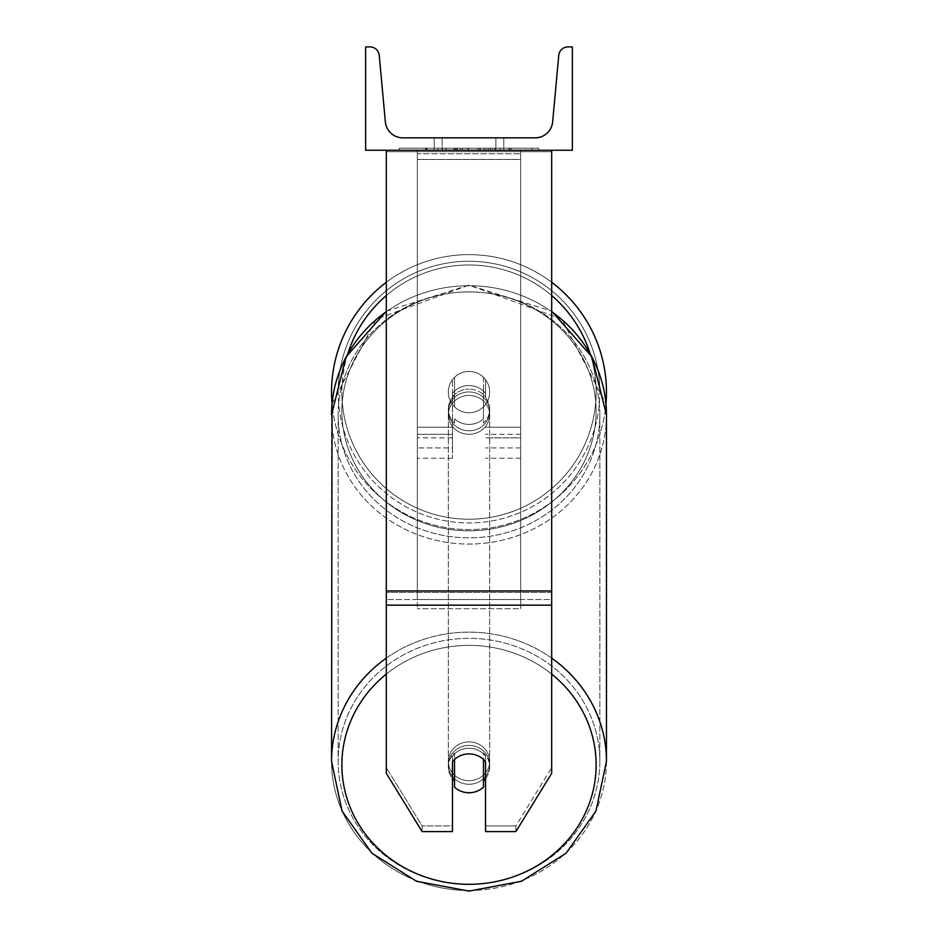 <?xml version="1.0" encoding="UTF-8"?>
<svg xmlns="http://www.w3.org/2000/svg" width="938" height="938" viewBox="0 0 938 938"><rect width="100%" height="100%" fill="white"/><g stroke="black" fill="none" stroke-linecap="round" stroke-linejoin="round"><path stroke-width="0.7" stroke-dasharray="4.69 3.52" d="M485.532 393.339L485.532 396.868A20.671 19.428 180 0 0 469 389.106A20.671 19.428 0 0 1 485.532 396.868L485.532 393.339A20.671 19.428 0 0 0 469 385.565A20.671 19.428 0 0 0 452.468 393.339L452.468 379.702A20.671 20.671 0 0 1 485.532 379.702L485.532 393.339A20.671 19.428 180 0 0 469 385.565A20.671 19.428 180 0 0 452.468 393.339L452.468 396.868A20.671 19.428 180 0 1 469 389.106A20.671 19.428 0 0 0 452.468 396.868L452.468 458.248L452.468 379.702L452.468 427.236L417.328 427.236L417.328 447.907L417.328 150.256L417.328 458.248L417.328 150.256L417.328 458.248L417.328 153.785L520.672 153.785L417.328 153.785L417.328 150.256L417.328 447.907L417.328 150.256L417.328 427.236L452.468 427.236L417.328 427.236L452.468 427.236L452.468 447.907L417.328 447.907L452.468 447.907L452.468 434.306L417.328 434.306L452.468 434.306L452.468 393.339L452.468 458.248L452.468 379.702A20.671 20.671 0 0 1 485.532 379.702A20.671 20.671 0 0 0 452.468 379.702A20.671 20.671 0 0 1 485.532 379.702L485.532 393.339M520.672 427.236L520.672 150.256L417.328 150.256L520.672 150.256L520.672 447.907L520.672 150.256L417.328 150.256L520.672 150.256L520.672 458.248L520.672 437.847L485.532 437.847L520.672 437.847L520.672 150.256L520.672 447.907L520.672 150.256L417.328 150.256L520.672 150.256L520.672 427.236L485.532 427.236L520.672 427.236M551.685 590.963L551.685 151.698L551.685 593.848L551.685 590.963L386.315 590.963L386.315 605.162L386.315 593.848L386.315 599.511L551.685 599.511L551.685 593.848L551.685 773.322L515.877 831.596L515.877 825.944L551.685 767.671L551.685 773.322L551.685 599.511L386.315 599.511L386.315 773.322L386.315 767.671L422.123 825.944L422.123 831.596L452.468 831.596L452.468 756.016L452.468 831.596L452.468 825.944L422.123 825.944L422.123 831.596L386.315 773.322L386.315 767.671L422.123 825.944L452.468 825.944L452.468 756.016A20.671 19.428 180 0 1 469 748.243A20.671 19.428 180 0 1 485.532 756.016L485.532 831.596L515.877 831.596L515.877 825.944L485.532 825.944L485.532 831.596L485.532 756.016L485.532 825.944L515.877 825.944L551.685 767.671L551.685 150.256L386.315 150.256L386.315 592.406L386.315 150.256L386.315 151.698L551.685 151.698L551.685 150.256L386.315 150.256M469 753.906A20.671 19.428 180 0 1 485.532 761.668L485.532 756.016A20.671 19.428 0 0 0 469 748.243A20.671 19.428 0 0 0 452.468 756.016L452.468 761.668A20.671 19.428 180 0 1 469 753.906A20.671 19.428 0 0 0 454.531 759.452L454.531 787.193A20.671 19.428 0 0 0 469 792.751A20.671 19.428 0 0 0 483.469 787.193L483.469 780.838A20.671 19.428 0 0 0 489.671 766.967A20.671 19.428 0 0 0 483.469 753.097L483.469 759.452A20.671 19.428 0 0 0 469 753.906M386.315 590.963L386.315 151.698L551.685 151.698L551.685 150.256M331.536 392.096A137.464 137.464 0 0 0 469 529.56A137.464 137.464 0 0 0 606.464 392.096A137.464 137.464 0 0 0 469 254.644A137.464 137.464 0 0 0 331.536 392.096A137.464 137.464 0 0 1 469 254.644A137.464 137.464 0 0 1 606.464 392.096M386.315 311.193L469 285.093L561.862 319.19L605.96 403.821A137.464 137.464 0 0 1 469 529.56A137.464 137.464 0 0 1 332.04 403.821L376.138 319.19L469 285.093L551.685 311.193M489.671 392.096A20.671 20.671 0 0 1 483.469 406.858L483.469 377.334A20.671 20.671 0 0 0 454.531 377.334L454.531 406.858A20.671 20.671 0 0 1 448.329 392.096A20.671 20.671 0 0 0 469 412.767A20.671 20.671 0 0 0 489.671 392.096A20.671 20.671 0 0 1 454.531 406.858A20.671 20.671 0 0 0 483.469 406.858L483.469 377.334A20.671 20.671 0 0 1 489.671 392.096A20.671 20.671 0 0 0 469 371.425A20.671 20.671 0 0 0 448.329 392.096A20.671 20.671 0 0 0 469 412.767A20.671 20.671 0 0 0 489.671 392.096A20.671 20.671 0 0 0 469 371.425A20.671 20.671 0 0 0 448.329 392.096A20.671 20.671 0 0 1 454.531 377.334L454.531 406.858A20.671 20.671 0 0 1 454.531 377.334L454.531 406.858L454.531 377.334A20.671 20.671 0 0 1 489.671 392.096A20.671 20.671 0 0 1 469 412.767A20.671 20.671 0 0 1 448.329 392.096A20.671 20.671 0 0 0 469 412.767A20.671 20.671 0 0 0 489.671 392.096A20.671 20.671 0 0 0 469 371.425A20.671 20.671 0 0 0 448.329 392.096A20.671 20.671 0 0 1 469 371.425A20.671 20.671 0 0 1 489.671 392.096M386.315 282.291A137.464 137.464 0 0 1 551.685 282.291A137.464 137.464 0 0 0 386.315 282.291M338.161 392.096A130.839 130.839 0 0 1 469 261.256A130.839 130.839 0 0 1 599.839 392.096A130.839 130.839 0 0 0 469 261.256A130.839 130.839 0 0 0 338.161 392.096A130.839 130.839 0 0 0 469 522.947A130.839 130.839 0 0 0 599.839 392.096A130.839 130.839 0 0 1 469 522.947A130.839 130.839 0 0 1 338.161 392.096M469 784.262A20.671 19.428 0 0 0 489.671 764.845A20.671 19.428 0 0 0 469 745.417A20.671 19.428 0 0 0 448.329 764.845A20.671 19.428 0 0 0 469 784.262A20.671 19.428 180 0 0 489.671 764.845A20.671 19.428 180 0 0 469 745.417A20.671 19.428 180 0 0 448.329 764.845A20.671 19.428 180 0 0 469 784.262M485.532 778.622A20.671 19.428 180 0 0 489.671 766.967A20.671 19.428 180 0 0 483.469 753.097L483.469 780.838M469 430.776A20.671 19.428 0 0 0 489.671 411.348A20.671 19.428 0 0 0 469 391.932A20.671 19.428 0 0 0 448.329 411.348A20.671 19.428 0 0 0 469 430.776A20.671 19.428 180 0 0 489.671 411.348A20.671 19.428 180 0 0 469 391.932A20.671 19.428 180 0 0 448.329 411.348A20.671 19.428 180 0 0 469 430.776M483.469 391.123A20.671 19.428 0 0 0 469 385.565A20.671 19.428 0 0 0 454.531 391.123L454.531 395.367A20.671 19.428 0 0 0 448.329 409.238A20.671 19.428 0 0 0 454.531 423.108L454.531 418.864A20.671 19.428 0 0 0 469 424.41A20.671 19.428 0 0 0 483.469 418.864L483.469 423.108A20.671 19.428 0 0 0 489.671 409.238A20.671 19.428 0 0 0 483.469 395.367L483.469 423.108A20.671 19.428 180 0 0 489.671 409.238A20.671 19.428 180 0 0 483.469 395.367L483.469 391.123A20.671 19.428 180 0 0 469 385.565A20.671 19.428 180 0 0 454.531 391.123L454.531 395.367A20.671 19.428 180 0 0 448.329 409.238A20.671 19.428 180 0 0 454.531 423.108L454.531 418.864A20.671 19.428 180 0 0 469 424.41A20.671 19.428 180 0 0 483.469 418.864L483.469 391.123M454.531 780.838L454.531 753.097A20.671 19.428 0 0 0 448.329 766.967A20.671 19.428 0 0 0 454.531 780.838L454.531 753.097A20.671 19.428 180 0 0 448.329 766.967A20.671 19.428 180 0 0 452.468 778.622M469 434.317A20.671 19.428 0 0 0 489.671 414.889A20.671 19.428 0 0 0 469 395.461A20.671 19.428 0 0 0 448.329 414.889A20.671 19.428 0 0 0 469 434.317A20.671 19.428 180 0 0 489.671 414.889A20.671 19.428 180 0 0 469 395.461A20.671 19.428 180 0 0 448.329 414.889A20.671 19.428 180 0 0 469 434.317M469 741.888A20.671 19.428 180 0 1 489.671 761.304A20.671 19.428 180 0 1 469 780.733A20.671 19.428 180 0 1 448.329 761.304A20.671 19.428 180 0 1 469 741.888A20.671 19.428 0 0 1 489.671 761.304A20.671 19.428 0 0 1 469 780.733A20.671 19.428 0 0 1 448.329 761.304A20.671 19.428 0 0 1 469 741.888M469 884.264A130.839 122.948 180 0 1 338.161 761.304A130.839 122.948 180 0 1 469 638.356A130.839 122.948 180 0 1 599.839 761.304A130.839 122.948 180 0 1 469 884.264A130.839 122.948 0 0 1 338.161 761.304A130.839 122.948 0 0 1 469 638.356A130.839 122.948 0 0 1 599.839 761.304A130.839 122.948 0 0 1 469 884.264M469 291.941A130.839 122.948 0 0 0 338.161 414.889A130.839 122.948 0 0 0 469 537.837A130.839 122.948 0 0 0 599.839 414.889A130.839 122.948 0 0 0 469 291.941A130.839 122.948 180 0 0 338.161 414.889A130.839 122.948 180 0 0 469 537.837A130.839 122.948 180 0 0 599.839 414.889A130.839 122.948 180 0 0 469 291.941M538.717 148.181L399.283 148.181L538.717 148.181L538.717 150.256L399.283 150.256L538.717 150.256M399.283 148.181L399.283 150.256M495.874 137.851L495.874 150.256L503.776 150.256L434.224 150.256L495.874 150.256L495.874 137.851L503.776 137.851L503.776 150.256L503.776 137.851L434.224 137.851L495.874 137.851L495.874 150.256L495.874 137.851M492.673 150.256L425.336 150.256L492.673 150.256L492.673 148.181L511.327 148.181L511.327 150.256M456.056 150.256L509.674 150.256L426.989 150.256L465.893 150.256L456.067 150.256L456.056 148.181L486.048 148.181L486.048 150.256L486.048 148.181L509.674 148.181L426.989 148.181L426.989 150.256L509.674 150.256L426.989 150.256L460.535 150.256L426.989 150.256L426.989 148.181L509.674 148.181L509.674 150.256L426.919 150.256L509.674 150.256L495.006 150.256L509.674 150.256L509.674 148.181L478.966 148.181L509.674 148.181L509.674 150.256L509.674 148.181L509.674 150.256L509.674 148.181L426.989 148.181L426.989 150.256L426.989 148.181L460.535 148.181L426.989 148.181L426.989 150.256L426.989 148.181L465.893 148.181L465.893 150.256L465.893 148.181L456.067 148.181L456.067 150.256M572.356 150.256L365.644 150.256L365.644 46.9L369.982 46.9A9.298 9.298 0 0 1 379.245 55.354L385.354 121.893A17.576 17.576 0 0 0 402.859 137.851L535.141 137.851A17.576 17.576 0 0 0 552.646 121.893L558.755 55.354A9.298 9.298 0 0 1 568.018 46.9L572.356 46.9L572.356 150.256M500.001 150.256L437.999 150.256L532.233 150.256L437.999 150.256L500.001 150.256L500.001 148.181L437.999 148.181L437.999 150.256L437.999 148.181L437.999 150.256L437.999 148.181L500.001 148.181L500.001 150.256L500.001 148.181L532.233 148.181L500.001 148.181L500.001 150.256L500.001 148.181L500.001 150.256L500.001 148.181L437.999 148.181L500.001 148.181L500.001 150.256M442.126 137.851L434.224 137.851L442.126 137.851L442.126 150.256L442.126 137.851M454.414 150.256L508.982 150.256L426.122 150.256L454.414 150.256L454.414 148.181L508.982 148.181L426.122 148.181L426.122 150.256L426.122 148.181L435.115 148.181L435.115 150.256M435.115 148.181L454.414 148.181M508.982 148.181L508.982 150.256L483.891 150.256L508.982 150.256L508.982 148.181L483.891 148.181L508.982 148.181L508.982 150.256L508.982 148.181M483.891 148.181L483.891 150.256L483.891 148.181M480.092 148.181L480.092 150.256M532.233 148.181L532.233 150.256L532.233 148.181L500.001 148.181L532.233 148.181M462.551 148.181L462.551 150.256M478.966 148.181L478.966 150.256M488.299 148.181L488.299 150.256M460.535 148.181L460.535 150.256M457.111 150.256L468.097 150.256L457.111 150.256L457.111 148.181L446.242 148.181L446.242 150.256L446.242 148.181L468.097 148.181L468.097 150.256L468.097 148.181L457.111 148.181M511.327 148.181L425.336 148.181L425.336 150.256M425.336 148.181L442.584 148.181L442.584 150.256M442.584 148.181L455.938 148.181L455.938 150.256M455.938 148.181L446.242 148.181L446.242 150.256M446.242 148.181L490.422 148.181L490.422 150.256M490.422 148.181L480.385 148.181L480.385 150.256M480.385 148.181L492.673 148.181M453.922 148.181L477.278 148.181L477.278 150.256L453.922 150.256L477.278 150.256L477.278 148.181L453.922 148.181L453.922 150.256M495.006 148.181L495.006 150.256L495.006 148.181L509.674 148.181L509.674 150.256L509.674 148.181L426.919 148.181L426.919 150.256L426.919 148.181L509.674 148.181L509.674 150.256L509.674 148.181L495.006 148.181M446.007 148.181L446.007 150.256L446.007 148.181M417.328 599.511L417.328 150.256L520.672 150.256L417.328 150.256L417.328 608.727L417.328 159.472L520.672 159.472L520.672 150.256L520.672 599.511L417.328 599.511L417.328 159.472L520.672 159.472L520.672 150.256L520.672 608.727L417.328 608.727L520.672 608.727L520.672 159.472L520.672 608.727L520.672 599.511L417.328 599.511M520.672 434.306L485.532 434.306L520.672 434.306M452.468 437.847L417.328 437.847L452.468 437.847M551.685 592.406L386.315 592.406L551.685 592.406M551.685 605.162L386.315 605.162M347.869 353.532A127.122 127.122 0 0 0 341.878 392.096A127.122 127.122 0 0 1 469 264.973A127.122 127.122 0 0 1 596.122 392.096A127.122 127.122 0 0 1 469 519.218A127.122 127.122 0 0 1 341.878 392.096A127.122 127.122 0 0 0 469 519.218A127.122 127.122 0 0 0 590.131 353.532M551.685 295.54A127.122 127.122 0 0 0 386.315 295.54M386.315 674.105A127.122 119.454 0 0 1 469 645.379A127.122 119.454 180 0 1 596.122 764.845A127.122 119.454 180 0 1 469 884.3A127.122 119.454 180 0 1 341.878 764.845A127.122 119.454 180 0 1 469 645.379A127.122 119.454 0 0 1 551.685 674.105M469 890.479A137.464 129.174 0 0 0 606.464 761.304A137.464 129.174 0 0 0 469 632.142A137.464 129.174 0 0 0 331.536 761.304A137.464 129.174 0 0 0 469 890.479A137.464 129.174 180 0 0 606.464 761.304L606.464 414.889A137.464 129.174 180 0 1 469 544.063A137.464 129.174 180 0 1 331.536 414.889A137.464 129.174 180 0 1 469 285.715A137.464 129.174 180 0 1 606.464 414.889A137.464 129.174 0 0 1 469 544.063A137.464 129.174 0 0 1 331.536 414.889L331.536 761.304A137.464 129.174 180 0 0 469 890.479M469 530.814A127.122 119.454 0 0 0 596.122 411.348A127.122 119.454 0 0 0 469 291.894A127.122 119.454 0 0 0 341.878 411.348A127.122 119.454 0 0 0 469 530.814A127.122 119.454 180 0 0 596.122 411.348A127.122 119.454 180 0 0 469 291.894A127.122 119.454 180 0 0 341.878 411.348A127.122 119.454 180 0 0 469 530.814M454.649 148.181L454.649 150.256M457.345 148.181L457.345 150.256M456.29 148.181L456.29 150.256M468.566 148.181L468.566 150.256M468.332 148.181L468.332 150.256L468.332 148.181M468.097 148.181L468.097 150.256M455.833 148.181L455.833 150.256M551.685 658.113A137.464 129.174 180 0 0 469 632.142A137.464 129.174 180 0 0 386.315 658.113M386.315 311.697A137.464 129.174 0 0 1 469 285.715A137.464 129.174 0 0 1 551.685 311.697M520.672 458.248L485.532 458.248L520.672 458.248M520.672 447.907L485.532 447.907L520.672 447.907M452.468 458.248L417.328 458.248L452.468 458.248M489.671 766.967L489.671 764.845L489.671 766.967M489.671 411.348L489.671 409.238L489.671 411.348M448.329 411.348L448.329 409.238L448.329 411.348M448.329 766.967L448.329 764.845L448.329 766.967M489.671 414.889L489.671 761.304L489.671 414.889M338.161 414.889L338.161 761.304L338.161 414.889M599.839 414.889L599.839 761.304L599.839 414.889M448.329 414.889L448.329 761.304L448.329 414.889M434.224 137.851L434.224 150.256L434.224 137.851"/><path stroke-width="1.41" d="M551.685 605.162L386.315 605.162L386.315 773.322L422.123 831.596L452.468 831.596L452.468 761.668A20.671 19.428 0 0 1 469 753.906A20.671 19.428 0 0 1 485.532 761.668L485.532 831.596L515.877 831.596L551.685 773.322L551.685 150.256M386.315 605.162L386.315 150.256M606.464 392.096A137.464 137.464 0 0 0 551.685 282.291A137.464 137.464 0 0 1 605.96 403.821L606.464 414.889A137.464 129.174 0 0 0 551.685 311.697M386.315 658.113A137.464 129.174 180 0 0 331.536 761.304L332.04 403.821A137.464 137.464 0 0 1 386.315 282.291A137.464 137.464 0 0 0 331.536 392.096M572.356 150.256L365.644 150.256L365.644 46.9L369.982 46.9A9.298 9.298 0 0 1 379.245 55.354L385.354 121.893A17.576 17.576 0 0 0 402.859 137.851L535.141 137.851A17.576 17.576 0 0 0 552.646 121.893L558.755 55.354A9.298 9.298 0 0 1 568.018 46.9L572.356 46.9L572.356 150.256M469 753.906A20.671 19.428 180 0 0 454.531 759.452L454.531 787.193A20.671 19.428 180 0 0 469 792.751A20.671 19.428 180 0 0 483.469 787.193L483.469 759.452A20.671 19.428 180 0 0 469 753.906M452.468 778.622A20.671 19.428 180 0 0 454.531 780.838M483.469 780.838A20.671 19.428 180 0 0 485.532 778.622M551.685 590.963L386.315 590.963M590.131 353.532A127.122 127.122 0 0 0 551.685 295.54M386.315 295.54A127.122 127.122 0 0 0 347.869 353.532M551.685 674.105A127.122 119.454 0 0 1 588.243 806.258A127.122 119.454 0 0 1 469 884.3A127.122 119.454 0 0 1 349.757 806.258A127.122 119.454 0 0 1 386.315 674.105M386.315 311.193L346.016 356.897L331.536 414.889A137.464 129.174 0 0 1 386.315 311.697M551.685 311.193L591.984 356.897L606.464 414.889L606.464 761.304L595.947 811.089L566.095 853.193L521.505 881.263L469 891.1L521.505 881.263L566.095 853.193L595.947 811.089L606.464 761.304A137.464 129.174 180 0 0 551.685 658.113M331.536 761.304L342.053 811.089L371.905 853.193L416.495 881.263L469 891.1L416.495 881.263L371.905 853.193L342.053 811.089L331.536 761.304"/></g></svg>
